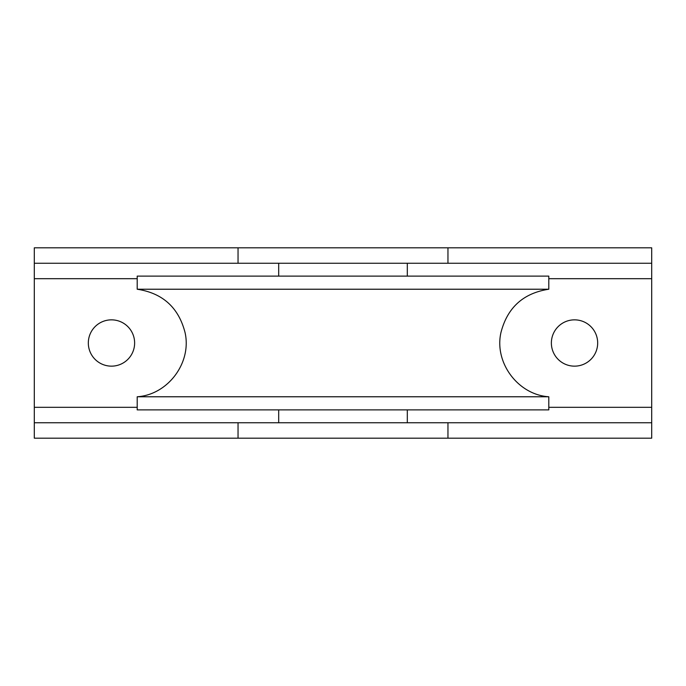 <?xml version="1.0" encoding="UTF-8"?>
<svg xmlns="http://www.w3.org/2000/svg" width="686" height="686" viewBox="0 0 686 686"><rect width="100%" height="100%" fill="white"/><g stroke="black" fill="none" stroke-linecap="round" stroke-linejoin="round"><path stroke-width="1.03" d="M597.678 343A23.152 23.152 0 0 1 574.525 366.153A23.152 23.152 0 0 1 551.373 343A23.152 23.152 0 0 1 574.525 319.848A23.152 23.152 0 0 1 597.678 343M134.627 343A23.152 23.152 0 0 1 111.475 366.153A23.152 23.152 0 0 1 88.323 343A23.152 23.152 0 0 1 111.475 319.848A23.152 23.152 0 0 1 134.627 343M34.3 263.252L34.3 247.818L651.7 247.818L651.7 263.252L34.3 263.252L34.3 407.312L137.2 407.312M651.7 422.748L651.7 438.183L34.3 438.183L34.3 422.748L651.7 422.748L651.7 278.688L548.8 278.688M34.3 422.748L34.3 407.312M651.7 263.252L651.7 278.688M137.2 409.885L548.8 409.885L548.8 396.774L137.2 396.774L137.2 409.885M137.2 396.774C167.95 394.75 191.848 362.748 185.083 332.701C178.712 307.654 162.745 293.154 137.2 289.226L548.8 289.226C523.255 293.154 507.288 307.654 500.917 332.701C494.152 362.748 518.05 394.75 548.8 396.774M137.2 289.226L137.2 276.115L548.8 276.115L548.8 289.226M447.958 263.252L447.958 247.818M238.042 263.252L238.042 247.818M238.042 438.183L238.042 422.748M447.958 438.183L447.958 422.748M548.8 407.312L651.7 407.312M137.2 278.688L34.3 278.688M407.312 422.748L407.312 409.885M278.688 422.748L278.688 409.885M407.312 276.115L407.312 263.252M278.688 276.115L278.688 263.252"/></g></svg>

